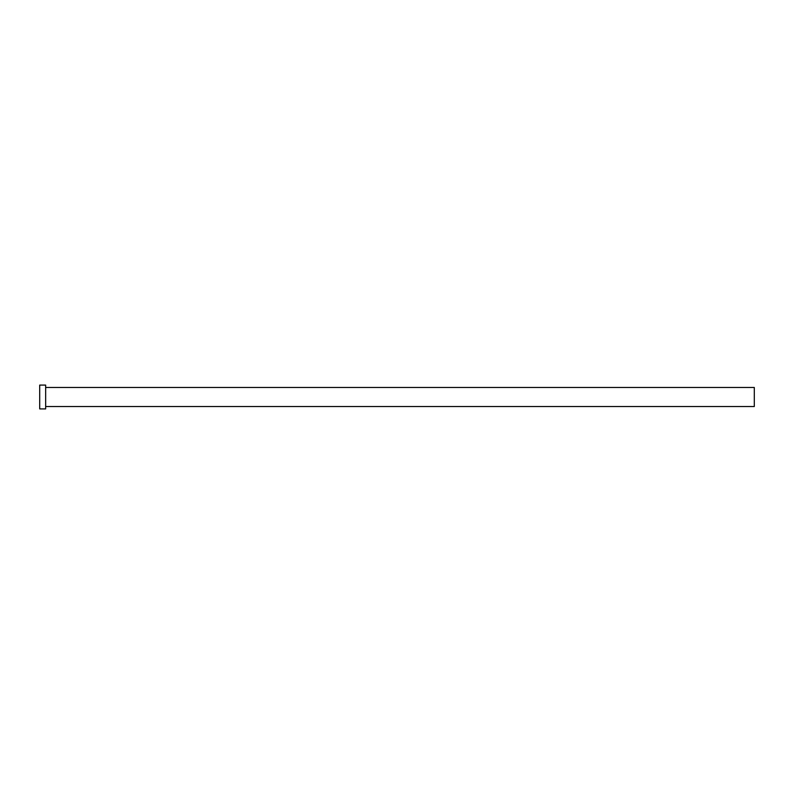 <?xml version="1.0" encoding="UTF-8"?>
<svg xmlns="http://www.w3.org/2000/svg" width="794" height="794" viewBox="0 0 794 794"><rect width="100%" height="100%" fill="white"/><g stroke="black" fill="none" stroke-linecap="round" stroke-linejoin="round"><path stroke-width="0.6" stroke-dasharray="3.97 2.98" d="M754.3 406.528L754.3 387.472M45.655 408.91L45.655 385.09M39.7 408.91L39.7 385.09M45.655 397L45.655 387.472L45.655 397"/><path stroke-width="1.19" d="M45.655 387.472L754.3 387.472L754.3 406.528L45.655 406.528M45.655 397L45.655 408.91L39.7 408.91L39.7 385.09L45.655 385.09L45.655 397"/></g></svg>
